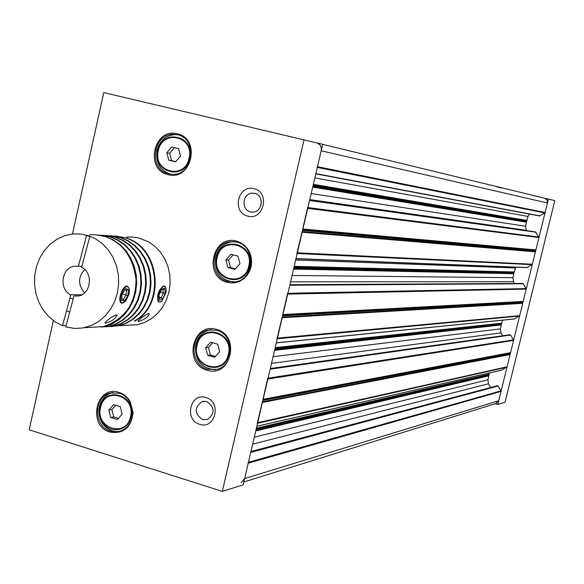 <?xml version="1.0" encoding="UTF-8"?>
<svg xmlns="http://www.w3.org/2000/svg" width="584" height="584" viewBox="0 0 584 584"><rect width="100%" height="100%" fill="white"/><g stroke="black" fill="none" stroke-linecap="round" stroke-linejoin="round"><path stroke-width="0.88" d="M248.434 462.28L500.955 390.886L498.145 386.031L497.356 385.739L250.952 451.512M317.287 167.44L544.806 212.926L539.536 215.978M241.214 482.8L244.638 478.566L498.729 400.719L495.831 403.544M500.955 390.886L501.028 391.389L248.222 463.207L244.638 478.566M248.222 463.207L248.105 462.375M257.23 423.312L262.377 401.829M267.757 378.22L262.844 399.828M276.962 338.793L282.16 317.105M287.591 293.277L282.634 315.09M296.884 253.485L302.125 231.593M307.607 207.546L302.607 229.556M544.806 212.926L545.113 212.51L317.462 166.688L316.988 167.382M317.462 166.688L321.171 150.796L547.456 202.991L547.011 199.969L544.587 198.195L322.682 144.336M316.623 142.868C320.207 144.124 321.726 146.767 321.171 150.796M545.113 212.51L547.456 202.991M313.199 184.967L526.775 220.847L528.002 216.445L529.294 214.043M526.775 220.847L526.293 221.227L526.542 221.781L312.849 186.457M526.396 230.629L525.593 226.249L526.542 221.781M302.563 230.483L535.148 250.762L535.893 249.916L538.944 237.527L535.426 231.899L309.659 200.122M535.148 250.762L535.411 251.857L532.367 264.224L526.841 267.625M515.599 267.195L514.365 271.969L513.65 272.706L513.898 273.268L293.708 268.421M514.592 283.503L513.54 281.714L512.956 277.707L513.898 273.268M282.627 315.871L522.461 302.257L523.198 301.424L526.235 289.102L523.322 283.773L522.651 283.459L289.905 284.707M522.461 302.257L522.724 303.351L519.694 315.652L514.314 319.003M502.525 320.185L501.795 323.178L501.079 323.908L501.327 324.47L274.736 349.655M502.649 335.771L500.97 332.887L500.393 328.887L501.327 324.47M262.866 400.478L509.839 353.466L510.577 352.641L513.599 340.384L510.701 335.041L509.963 334.741L270.334 368.497M509.839 353.466L510.109 354.561L507.094 366.788L501.846 370.066M489.589 372.884L488.582 374.826L488.866 375.819L487.896 379.782L488.472 383.776L490.64 387.535M501.028 391.389L498.729 400.719M313.031 185.668L526.293 221.227M293.913 267.545L513.65 272.706M256.179 429.138L488.582 374.826M274.962 348.699L501.079 323.908M254.003 188.727C270.421 192.114 263.756 220.913 247.704 216.08C231.417 212.612 237.965 184.062 254.003 188.727M250.448 211.868L253.149 212.087C262.822 211.758 264.209 195.246 254.704 193.384L252.244 193.158C242.455 193.26 240.863 209.933 250.448 211.868M205.897 397.551C221.957 401.653 215.438 429.802 199.735 424.291C183.807 420.115 190.209 392.192 205.897 397.551M202.568 419.611L207.415 419.546C215.219 413.421 214.985 407.42 206.736 401.544L202.079 401.566C194.122 407.603 194.289 413.618 202.568 419.611M118.983 392.382C123.757 393.915 127.502 397.025 130.217 401.719L133.086 412.662C131.225 427.641 123.538 434.124 110.026 432.109C86.87 425.867 96.141 384.476 118.983 392.382M110.624 431.189L115.471 431.934L120.289 431.182C128.137 428.116 132.269 421.911 132.692 412.574L129.94 402.106C127.348 397.616 123.764 394.638 119.194 393.171L110.31 393.025C93.192 396.74 93.44 426.758 110.624 431.189M216.467 329.427C240.966 335.304 231.001 378.308 207.086 370.198C182.887 364.153 192.581 321.682 216.467 329.427M207.648 369.285L217.073 369.344C235.045 365.343 234.695 334.355 216.627 330.274L208.167 330.04C189.661 333.274 189.252 364.905 207.648 369.285M236.768 241.207L240.878 242.834L244.55 245.411L247.601 248.828L249.872 252.894L251.244 257.413L251.646 262.158L251.062 266.888L249.521 271.356L247.105 275.341L243.929 278.634L240.155 281.087L235.987 282.561L231.629 282.992L227.293 282.364C202.867 276.772 212.656 233.899 236.768 241.207M227.855 281.488L235.352 281.838C254.909 279.51 256.23 246.076 236.914 242.104L230.446 241.667C210.379 243.083 208.174 277.203 227.855 281.488M177.31 133.802C201.385 138.554 191.596 181.653 168.09 174.653C144.299 169.725 153.833 127.159 177.31 133.802M168.674 173.85L173.222 174.331C193.888 174.74 197.815 138.547 177.492 134.751L173.871 134.291C152.833 132.97 148.037 169.732 168.674 173.85M72.496 233.98L103.762 92.586L322.689 144.299L243.17 484.837L222.314 491.414L29.2 429.809L53.341 320.631M304.06 139.773L222.314 491.414M260.807 205.86L261.333 201.509M495.101 403.77L497.794 404.529L548.413 199.093L533.053 195.472M501.357 187.997L496.831 186.924M497.794 404.529L505.05 402.237L554.8 200.648L548.413 199.093M215.416 369.723C201.064 368.453 194.501 360.051 195.72 344.509C197.793 336.778 202.429 331.924 209.619 329.938L211.466 329.624M214.664 357.313L219.679 351.758L217.686 344.173L210.7 342.173L205.707 347.736L207.685 355.291L214.664 357.313M212.686 342.742L208.437 347.473L210.408 354.999L215.438 356.452M210.408 354.999L207.685 355.291M208.437 347.473L205.707 347.736M119.304 431.466C112.727 432.138 107.259 429.634 102.908 423.969C99.835 419.538 98.543 414.582 99.032 409.099L99.433 406.654C101.295 399.471 105.463 394.85 111.938 392.791L113.055 392.528M117.413 419.524L122.202 414.158L120.304 406.727L113.617 404.668L108.843 410.041L110.734 417.458L117.413 419.524M115.668 405.303L111.894 409.537L113.785 416.925L118.45 418.37M113.785 416.925L110.734 417.458M111.894 409.537L108.843 410.041M233.111 282.079C220.08 279.627 214.299 271.283 215.759 257.048C218.197 248.346 223.562 243.243 231.863 241.747L234.286 241.63M230.914 254.274L225.869 259.96L227.869 267.516L234.914 269.406L239.973 263.72L237.965 256.142L230.914 254.274M233.133 254.858L228.534 260.041L225.869 259.96M228.534 260.041L230.527 267.574L235.381 268.874M230.527 267.574L227.869 267.516M171.01 174.258C160.118 170.732 155.461 162.739 157.038 150.27C159.906 140.415 166.024 135.196 175.39 134.605L177.718 134.802M171.703 147L166.79 152.731L168.739 160.147L175.602 161.848L180.522 156.111L178.573 148.679L171.703 147M174.433 147.672L169.659 153.249L166.79 152.731M169.659 153.249L171.594 160.629L175.755 161.658M171.594 160.629L168.739 160.147M138.328 321.47L137.89 321.185C140.313 318.375 143.912 315.791 148.694 313.44L149.336 313.798C147.679 317.346 144.007 319.901 138.328 321.47M105.419 323.229L104.93 322.872C107.434 319.908 111.179 317.229 116.165 314.849L116.902 315.28C115.165 318.995 111.34 321.645 105.419 323.229M105.93 326.792L113.245 326.054L120.581 323.689L127.385 319.776L133.407 314.455L138.423 307.907L142.233 300.366L144.686 292.124L145.679 283.466L145.182 274.721L143.19 266.209L139.788 258.245L135.087 251.12L129.268 245.097L122.53 240.396L115.128 237.17L103.178 235.352M101.236 327.047L108.938 326.303L116.34 323.908L123.107 320.017L129.181 314.659L134.247 308.031L138.05 300.504L140.51 292.241L141.518 283.474L141.014 274.684L139.043 266.195L135.605 258.135L130.867 250.945L125.085 244.944L118.304 240.192L110.814 236.922L100.857 235.133M110.872 326.507L118.136 325.77L125.429 323.419L132.203 319.536L138.196 314.243L143.182 307.739L146.971 300.249L149.416 292.051L150.409 283.452L149.913 274.765L147.935 266.304L144.547 258.391L139.875 251.317L134.086 245.331L127.385 240.659L120.019 237.454L108.5 235.644M106.237 326.755L113.88 326.018L121.238 323.638L127.984 319.769L134.021 314.447L139.058 307.863L142.839 300.38L145.292 292.168L146.299 283.459L145.796 274.728L143.839 266.289L140.423 258.281L135.707 251.142L129.955 245.178L123.209 240.455L115.763 237.206L105.85 235.425M115.668 236.009L125.472 237.768C160.162 246.886 165.951 304.541 134.926 321.003L134.313 321.032C165.403 304.563 159.49 246.798 124.852 237.732L113.405 235.929M111.179 326.471L118.764 325.733L126.086 323.375L132.787 319.528L138.795 314.236L143.81 307.695L147.577 300.264L150.015 292.102L151.015 283.444L150.519 274.772L148.57 266.384L145.175 258.427L140.488 251.332L134.765 245.411L128.057 240.71L120.647 237.491L110.792 235.717M127.232 325.252L137.561 324.653L144.847 322.353L151.621 318.557L157.629 313.396L162.651 307.053L166.498 299.753L169.024 291.774L170.134 283.401L169.783 274.94L167.995 266.713L164.827 259.019L160.396 252.142L154.877 246.324L148.475 241.783L138.313 237.827L131.962 236.965L126.64 237.119M100.93 327.084L108.295 326.339L115.668 323.959L122.509 320.025L128.56 314.659L133.605 308.075L137.43 300.49L139.897 292.19L140.897 283.474L140.394 274.677L138.386 266.107L134.97 258.091L130.239 250.923L124.385 244.864L117.61 240.133L110.172 236.885L98.156 235.053M93.44 327.193L103.937 326.587L111.369 324.186L118.18 320.266L124.275 314.871L129.371 308.199L133.188 300.629L135.663 292.307L136.678 283.481L136.174 274.641L134.189 266.092L130.728 257.982L125.969 250.748L120.151 244.711L113.325 239.922L105.799 236.637L95.944 234.841M81.862 266.362L78.358 266.297L86.534 235.556L89.783 236.615L81.592 267.37C93.63 272.553 91.038 294.54 78.227 296L73.978 295.964L65.736 326.901L74.92 328.464L82.891 327.967L91.914 325.266L99.083 321.2L105.441 315.674L110.756 308.878L114.829 301.067L117.501 292.511L118.676 283.539L118.304 274.473L116.406 265.654L113.048 257.413L108.361 250.04L102.521 243.813L95.74 238.951L88.279 235.629L80.519 233.972L72.642 233.965L64.605 235.702L57.035 239.148L50.209 244.163L44.377 250.543L39.756 258.055L36.507 266.428L34.748 275.334L34.536 284.452L35.887 293.445L38.748 301.994L43.026 309.768L48.552 316.484L55.13 321.893L62.525 325.777L70.752 294.862L82.03 294.679M92.783 327.23L103.28 326.624C125.166 319.083 136.065 303.286 135.992 279.232C132.911 256.909 122.625 242.696 105.149 236.6C103.777 235.775 93.068 234.045 89.476 234.951M84.651 269.472C77.92 277.247 77.92 285.029 84.651 292.803M78.358 266.297L74.555 266.209C61.539 267.319 58.604 289.533 70.752 294.862M73.978 295.964L78.869 295.876M132.502 315.988L132.312 315.594M66.087 325.587L62.525 325.777M160.447 301.899L162.023 300.877L165.973 292.394C166.491 288.27 165.732 286.313 163.702 286.532C158.914 287.511 155.49 303.738 160.447 301.899M160.95 301.687L159.965 302.191L158.133 301.621C156.673 295.365 158.425 290.146 163.396 285.97L165.17 286.525L165.71 287.605M160.381 292.168L163.301 293.146L163.009 289.423M159.162 297.073L161.184 297.752L163.301 293.146L165.199 293.329L162.447 299.315L161.184 297.752L159.264 298.307M162.987 289.226L164.797 288.233L165.199 293.329M161.337 289.876L161.695 289.109L164.797 288.233M159.06 294.825L161.695 289.109M162.447 299.315L159.337 300.227L159.001 295.103M127.684 286.781C123.224 285.021 117.53 302.125 122.297 302.972L125.487 301.424L128.984 294.365C129.867 290.16 129.429 287.635 127.684 286.781M123.99 302.658L121.742 303.279L120.676 302.512C117.515 298.877 123.465 284.51 127.422 286.197L128.984 288.102M122.29 293.84L127.947 295.708L124.516 301.118L121.567 300.315L122.071 294.022M125.071 289.854L126.385 290.292L124.837 289.846M121.742 298.709L123.399 299.271L124.516 301.118M122.063 294.051L121.567 300.315M122.005 294.029L124.808 289.635M125.465 288.598L128.4 289.452L126.385 290.292L126.042 295.103L123.399 299.271L121.735 298.811M132.78 319.536L132.721 319.149M315.849 173.609L540.032 215.898M314.842 177.908L528.002 216.445M527.009 220.475L313.345 184.34M312.695 187.121L526.586 222.219M525.593 226.249L311.192 193.545M309.783 199.597L526.177 230.257M309.571 200.494L536.017 232.213M538.871 237.024L307.914 207.583M307.724 208.378L538.944 237.527M535.893 249.916L302.913 229.008M302.782 229.57L535.696 250.244M514.132 272.334L294.051 266.939M515.351 267.961L295.679 259.975M294.19 266.348L514.365 271.969M296 258.595L527.316 267.545M532.068 264.632L297.19 253.5M535.411 251.857L302.154 232.235M297.351 252.806L532.367 264.224M302.3 231.607L535.397 251.47M293.548 269.107L513.942 273.706M512.956 277.707L292.058 275.473M290.577 281.838L513.54 281.714M289.781 285.226L523.322 283.773M526.162 288.598L287.905 293.27M287.708 294.11L526.235 289.102M523.198 301.424L282.933 314.542M282.809 315.075L523.009 301.753M488.472 383.776L252.668 444.154M488.866 375.819L255.763 430.919M254.296 437.175L487.896 379.782M255.931 430.174L488.83 375.381M250.748 452.388L498.145 386.031M489.056 374.461L256.274 428.722M256.391 428.211L489.29 374.103M256.851 426.232L502.101 369.986M506.795 367.19L257.551 423.239M510.109 354.561L262.406 402.464M257.69 422.655L507.094 366.788M262.559 401.792L510.087 354.174M274.568 350.371L501.371 324.901M500.393 328.887L273.093 356.685M271.538 363.358L500.97 332.887M270.173 369.19L510.701 335.041M513.526 339.888L268.078 378.169M267.873 379.045L513.599 340.384M510.577 352.641L263.143 399.295M263.026 399.792L510.387 352.962M501.561 323.543L275.079 348.188M275.21 347.633L501.795 323.178M276.341 342.793L514.672 318.908M519.395 316.053L277.283 338.764M522.724 303.351L282.189 317.74M277.429 338.121L519.694 315.652M282.342 317.097L522.709 302.965M229.045 354.408C224.519 377.271 190.661 367.299 196.647 345.086C200.954 322.346 235.009 331.924 229.045 354.408M197.1 345.261C191.318 366.708 224.008 376.322 228.373 354.254C234.133 332.551 201.261 323.31 197.1 345.261M131.181 416.874C128.611 430.605 110.85 434.386 103.332 422.955C100.558 418.947 99.389 414.472 99.835 409.523L100.192 407.311C104.31 385.141 136.882 394.974 131.181 416.874M100.609 407.501C95.09 428.393 126.356 438.241 130.517 416.728C136.028 395.587 104.587 386.09 100.609 407.501M216.722 257.493C221.066 234.556 255.449 243.492 249.426 266.216C244.857 289.284 210.678 279.94 216.722 257.493M248.748 266.056C254.566 244.134 221.38 235.498 217.182 257.639C211.35 279.313 244.346 288.328 248.748 266.056M157.899 150.541C162.126 127.794 195.603 135.795 189.742 158.366C185.296 181.252 152.015 172.842 157.899 150.541M189.07 158.213C194.735 136.43 162.418 128.692 158.337 150.65C152.658 172.185 184.785 180.295 189.07 158.213M159.337 300.227L158.921 295.132M128.4 289.452L127.947 295.708M315.791 173.864L539.696 216M295.964 258.756L527.067 267.633M243.835 481.983L496.546 403.318M256.843 426.284L501.992 370.037M276.32 342.888L514.497 318.981M129.94 402.106L130.217 401.719M132.692 412.574L133.086 412.662M204.108 401.215L202.079 401.566M255.42 193.596L252.244 193.158M231.863 241.747L230.446 241.667M175.39 134.605L173.871 134.291M209.619 329.938L208.167 330.04M111.938 392.791L110.31 393.025M102.908 423.969L103.332 422.955C100.572 418.947 99.404 414.465 99.835 409.523L99.032 409.099M137.561 324.653L118.764 325.733M118.136 325.77L113.88 326.018M113.245 326.054L108.938 326.303M108.295 326.339L103.937 326.587M103.28 326.624L84.206 327.726M74.555 266.209L78.285 266.282M115.785 314.9L116.909 315.28M148.402 313.477L149.336 313.798M66.481 310.907L69.7 312.017M69.927 297.957L73.153 299.059M163.71 289.226L161.44 289.861M161.483 289.766L159.118 294.905M125.071 289.474L122.151 294.059M126.823 290.358L124.867 289.795"/></g></svg>
